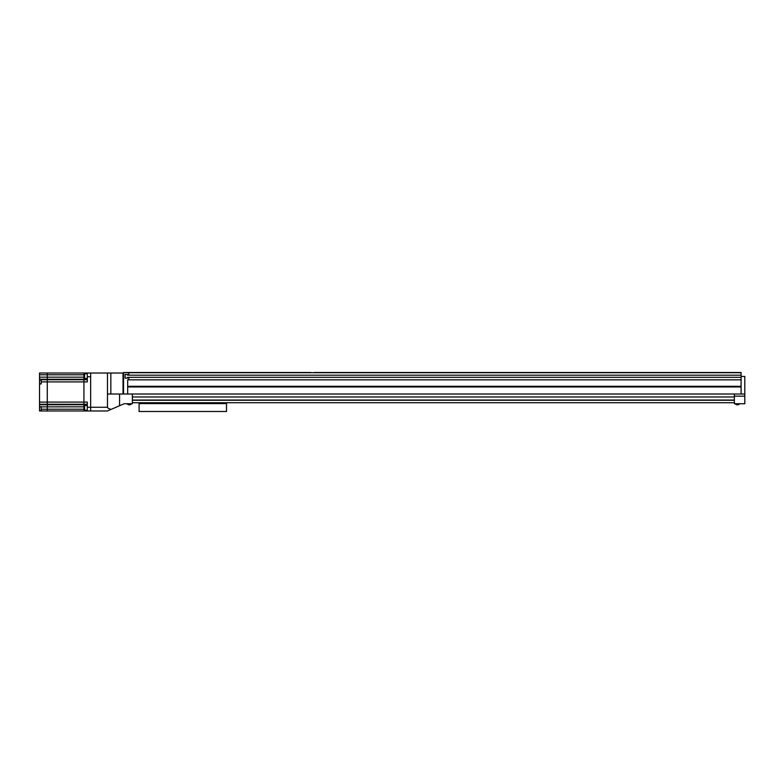 <?xml version="1.0" encoding="UTF-8"?>
<svg xmlns="http://www.w3.org/2000/svg" width="784" height="784" viewBox="0 0 784 784"><rect width="100%" height="100%" fill="white"/><g stroke="black" fill="none" stroke-linecap="round" stroke-linejoin="round"><path stroke-width="1.18" d="M123.549 373.027L123.019 373.027L123.019 394.019L107.477 394.019L107.477 407.268L90.66 407.268L90.66 410.973L107.477 410.973L111.161 409.375C108.731 408.738 107.506 408.033 107.477 407.268M314.306 372.498L741.096 372.498L741.096 394.019L123.019 394.019M41.219 383.797L39.533 383.925L41.219 383.925L41.219 379.211L39.533 379.211L39.533 373.027L47.275 373.027L47.275 410.973L83.927 410.973L83.927 373.027L123.019 373.027M90.66 373.027L90.66 410.973L83.927 410.973L83.927 373.027L47.275 373.027L47.275 410.973L41.219 410.973L41.219 406.729L39.533 406.729L39.533 410.973L41.219 410.973M111.161 409.375L124.156 403.74L132.359 403.74M119.58 394.019L119.58 405.72M741.096 394.019L744.8 394.019L744.8 376.438L741.096 376.438M734.373 394.019L734.373 400.056L734.373 396.969L132.359 396.969L132.359 402.731L734.373 402.731L734.373 403.74L744.8 403.74L744.8 396.155L734.373 396.155M744.8 394.019L744.8 396.155M739.322 403.74L739.322 404.074A2.764 2.764 0 0 1 735.48 404.074A2.764 2.764 0 0 0 739.322 404.074L735.48 403.74M127.42 404.074A2.764 2.764 0 0 0 131.251 404.074L127.42 403.74M310.944 372.498L123.549 372.498L128.85 372.694L128.85 375.183L127.449 375.183L127.449 374.38L125.117 374.38L125.117 378.143L127.449 378.143L125.117 378.143M741.096 372.694L128.85 372.694M741.096 375.183L128.85 375.183M127.449 374.38L125.117 374.38M127.449 378.143L127.449 377.339L128.85 377.339L128.85 379.828L127.684 379.828L127.684 394.019M741.096 377.339L128.85 377.339M741.096 379.828L128.85 379.828M741.096 386.287L128.145 386.287M741.096 386.953L128.145 386.953M132.359 394.019L132.359 396.969M734.373 402.731L734.373 400.056L132.359 400.056M734.373 400.261L132.359 400.261M123.549 372.547L123.549 394.019M39.533 383.797L39.533 379.211M39.533 383.925L39.533 406.729M39.533 402.094L87.298 402.094L87.298 410.973M87.298 373.027L87.298 376.732L90.66 376.732L90.66 407.268L87.298 407.268M87.298 376.732L87.298 381.906L41.219 381.906M39.533 400.742L39.533 383.258M87.298 410.208L84.603 410.208L84.603 405.504L87.298 405.504M87.298 378.496L84.603 378.496L84.603 373.792L87.298 373.792M139.091 403.603L139.091 411.502L226.527 411.502L226.527 403.603L139.091 403.603M107.477 373.027L107.477 394.019M110.838 373.027L110.838 394.019M39.533 374.791L84.603 374.791M39.533 377.163L84.603 377.163M41.219 379.24L87.298 379.24M39.533 404.26L87.298 404.26M39.533 404.76L87.298 404.76M39.533 406.867L84.603 406.837M41.219 409.209L84.603 409.209M41.219 379.74L87.298 379.74M41.219 410.63L39.533 410.63M41.219 380.024L39.533 380.024"/></g></svg>
